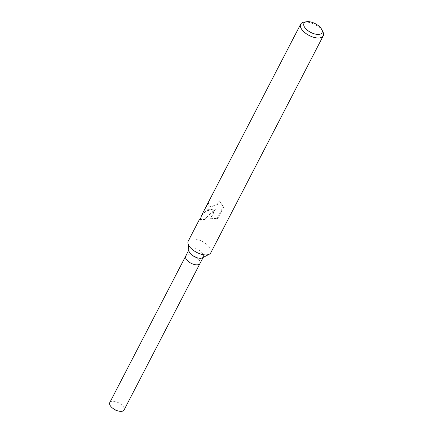 <?xml version="1.0" encoding="UTF-8"?>
<svg xmlns="http://www.w3.org/2000/svg" width="433" height="433" viewBox="0 0 433 433"><rect width="100%" height="100%" fill="white"/><g stroke="black" fill="none" stroke-linecap="round" stroke-linejoin="round"><path stroke-width="0.32" stroke-dasharray="2.17 1.62" d="M188.918 250.794A8.048 3.892 -152.6 0 1 189.118 249.5A8.048 3.892 -152.6 0 1 191.787 248.158A8.048 3.892 -152.6 0 1 200.306 251.167A8.048 3.892 -152.6 0 1 203.407 256.91A8.048 3.892 -152.6 0 1 202.465 257.819M185.676 256.141L185.703 256.087A8.048 3.886 -152.6 0 1 188.371 254.745A8.048 3.892 -152.6 0 1 196.891 257.754A8.048 3.892 -152.6 0 1 199.992 263.497A8.048 3.886 -152.6 0 1 197.324 264.839A8.048 3.886 -152.6 0 1 188.804 261.83A8.048 3.886 -152.6 0 1 185.703 256.087A8.048 3.892 -152.6 0 1 188.371 254.745A8.048 3.886 -152.6 0 1 196.891 257.754A8.048 3.886 -152.6 0 1 199.992 263.497L199.965 263.545M188.231 241.084A12.709 6.143 -152.6 0 1 192.441 238.962A12.709 6.143 -152.6 0 1 205.902 243.714A12.709 6.143 -152.6 0 1 210.795 252.78M205.962 206.882L205.686 208.717L207.802 209.334L212.105 209.242L207.077 210.736C204.365 212.029 202.438 213.75 201.291 215.888M304.112 22.115A12.709 6.143 -152.6 0 1 304.892 22.029A12.709 6.143 -152.6 0 1 322.926 31.869M199.694 219.661L204.603 219.239L215.114 209.274L210.205 218.746L217.204 218.335L223.26 206.649L218.93 200.349L218.541 202.709L217.079 204.349L212.565 206.097L209.431 206.195L208.338 205.67L208.116 204.327L208.89 202.363A12.709 6.143 27.4 0 0 207.629 203.667M219.141 200.587L223.672 207.115L217.615 218.8L210.427 218.995L215.336 209.523L204.782 219.439L199.537 220.002L200.869 220.457L201.616 215.959C203.613 212.489 207.174 210.324 212.294 209.458L205.875 208.928L206.076 207.353L207.667 204.457A12.389 5.986 -152.6 0 1 207.91 203.813A12.389 5.986 -152.6 0 1 209.085 202.579L208.3 204.538L208.517 205.87L210.552 206.487L212.749 206.303L217.29 204.593L218.762 202.953L219.179 200.944L218.93 200.349M217.615 218.8L217.204 218.335M223.672 207.115L223.26 206.649M207.667 204.457L207.418 204.181M200.869 220.457L200.457 219.991M109.76 402.598A8.048 3.892 -152.6 0 1 112.428 401.256A8.048 3.892 -152.6 0 1 120.948 404.265A8.048 3.892 -152.6 0 1 124.049 410.008M203.115 257.473L203.407 256.91M200.544 218.016L201.616 215.959M206.076 207.353L207.91 203.813M188.826 250.068L189.118 249.5"/><path stroke-width="0.65" d="M321.757 29.52A10.165 4.915 -152.6 0 1 318.639 34.402A10.165 4.915 -152.6 0 1 305.85 28.805A10.165 4.915 -152.6 0 1 306.705 21.72A10.165 4.915 -152.6 0 1 307.327 21.65A10.165 4.915 -152.6 0 1 321.757 29.52L322.926 31.869A12.709 6.143 -152.6 0 1 323.24 35.847L210.795 252.78A12.709 6.143 -152.6 0 1 209.307 254.214L202.465 257.819A8.048 3.892 -152.6 0 1 200.739 258.252A8.048 3.892 -152.6 0 1 193.264 255.968A8.048 3.892 -152.6 0 1 188.918 250.794L187.917 243.13A12.709 6.143 -152.6 0 1 188.231 241.084L199.304 219.731L199.694 219.661M203.115 257.473L199.992 263.497A8.048 3.892 -152.6 0 1 197.324 264.839A8.048 3.892 -152.6 0 1 188.804 261.83A8.048 3.892 -152.6 0 1 185.703 256.087L188.826 250.068M209.307 254.214A12.709 6.143 -152.6 0 1 206.584 254.902A12.709 6.143 -152.6 0 1 194.78 251.292A12.709 6.143 -152.6 0 1 187.917 243.13M323.24 35.847A12.709 6.143 -152.6 0 1 319.029 37.974A12.709 6.143 -152.6 0 1 305.574 33.222A12.709 6.143 -152.6 0 1 300.681 24.156A12.709 6.143 -152.6 0 1 304.112 22.115L306.705 21.72M300.681 24.156L207.629 203.667A12.709 6.143 27.4 0 0 207.418 204.181L201.291 215.888L200.457 219.991L199.304 219.731M199.965 263.545L124.049 410.008A8.048 3.892 -152.6 0 1 121.381 411.35A8.048 3.892 -152.6 0 1 117.283 410.69A8.048 3.892 -152.6 0 1 113.1 408.519A8.048 3.892 -152.6 0 1 109.76 402.598L185.676 256.141M199.618 219.812L200.544 218.016M113.1 408.519L115.032 409.916L117.283 410.69"/></g></svg>
